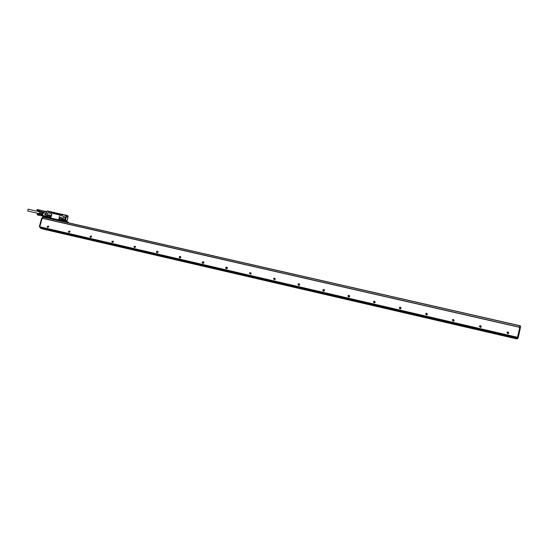 <?xml version="1.0" encoding="UTF-8"?>
<svg xmlns="http://www.w3.org/2000/svg" width="548" height="548" viewBox="0 0 548 548"><rect width="100%" height="100%" fill="white"/><g stroke="black" fill="none" stroke-linecap="round" stroke-linejoin="round"><path stroke-width="0.82" d="M42.306 228.865L516.422 338.767L42.285 228.838M275.048 278.405L274.712 278.596L275.062 278.425M40.545 228.146L40.148 227.995L40.326 227.235M517.052 338.822L517.744 338.5L517.908 337.76L517.353 337.63M299.256 283.891L298.913 284.015M40.566 228.201L516.997 338.602L42.169 228.811L40.566 228.201L40.744 227.393L39.346 226.612L41.607 218.268L42.107 218.275L41.689 218.179M42.991 217.241L42.525 217.131L42.244 218.173M42.525 217.131L43.018 217.138L42.6 217.042M516.997 338.602L517.47 337.465L39.799 226.776L42.189 218.159L519.785 327.245L42.189 218.159M43.025 217.118L519.936 325.855L43.107 217.022L42.71 218.282L42.244 218.152M43.107 217.022L519.949 325.731M520.299 327.512L520.593 326.033L519.929 325.882L520.593 326.033M519.744 327.512L520.436 327.546M520.422 327.67L518.298 337.397L517.62 337.239M517.456 337.506L518.298 337.397M519.936 325.855L519.641 327.211M517.483 337.472L519.785 327.245M323.745 289.734L324.156 289.611M299.057 284.124L299.434 283.967M40.744 227.393L517.209 337.671M40.12 227.153L517.422 337.609M506.941 332.622L507.914 331.896L508.88 333.068L507.9 333.794L506.941 332.622M479.418 326.272L480.37 325.546L481.329 326.711L480.37 327.437L479.418 326.272M452.312 320.018L453.23 319.299L454.196 320.45L453.265 321.169L452.312 320.018M425.618 313.86L426.502 313.148L427.467 314.285L426.577 314.997L425.618 313.86M399.314 307.791L400.17 307.086L401.143 308.209L400.287 308.921L399.314 307.791M373.407 301.811L374.222 301.112L375.209 302.229L374.387 302.928L373.407 301.811M347.884 295.927L348.644 295.235L349.658 296.331L348.884 297.023L347.884 295.927M322.731 290.118L323.43 289.447L324.478 290.522L323.765 291.2L322.731 290.118M297.941 284.398L298.564 283.748L299.66 284.796L299.023 285.46L297.941 284.398M273.507 278.768L274.034 278.144L275.206 279.158L274.664 279.781L273.507 278.768M249.422 273.205L249.82 272.657L251.1 273.596L250.689 274.151L249.422 273.205M225.687 267.732L225.913 267.314C226.797 266.855 227.269 267.123 227.338 268.109L227.091 268.541C226.214 268.979 225.742 268.712 225.687 267.732M202.281 262.334L202.342 262.156C203.205 261.396 203.726 261.581 203.904 262.704L203.835 262.903C202.966 263.636 202.445 263.444 202.281 262.334M179.203 257.005C179.922 256.08 180.463 256.163 180.826 257.245L180.806 257.375C180.1 258.3 179.552 258.224 179.175 257.163L179.203 257.005M156.44 251.758C156.981 250.916 157.509 250.895 158.03 251.696L158.023 252.121C157.502 252.957 156.975 252.984 156.44 252.203L156.44 251.758M134 246.579L135.493 246.326L135.562 246.936L134.075 247.21L134 246.579M111.861 241.469L113.265 241.099L113.402 241.826L112.011 242.209L111.861 241.469M90.03 236.435L91.352 235.996L91.55 236.784L90.235 237.229L90.03 236.435M68.493 231.468L69.754 230.982L69.986 231.811L68.733 232.297L68.493 231.468M47.244 226.564L48.45 226.05L48.717 226.906L47.512 227.42L47.244 226.564M274.548 278.487L274.938 278.288M250.511 273.075L250.916 272.815M226.783 267.794L227.228 267.431M203.226 263.362L203.267 262.971M507.886 333.794L508.14 333.342L507.181 332.177L507.914 331.896M480.61 327.409L480.802 327.033L479.589 325.902M453.806 321.012L452.915 319.676L452.367 319.84M427.372 314.538L426.385 313.559L425.591 314.038M401.163 308.099L400.245 307.544L399.382 308.387M375.222 301.866L374.49 301.612L373.674 302.688M349.638 295.865L349.097 295.769L348.357 296.941M324.457 290.029L323.368 290.693L323.389 291.194M299.646 284.323L298.77 285.487M275.206 278.74L274.486 279.829M251.121 273.267L250.546 274.219M227.358 267.91L226.954 268.643M67.877 222.488L68.267 222.762M46.518 217.803L46.395 216.953L47.087 216.672M66.972 222.467L66.712 221.947L63.842 221.276M62.821 214.994L59.896 214.391L59.211 214.843L52.663 213.357L52.286 212.672L48.498 211.816L48.649 211.309L47.272 210.987L48.409 211.131L48.347 211.679L48.93 211.912M51.478 213.556L51.834 214.35L50.998 217.44L50.183 217.981L47.34 217.33M62.91 214.974L63.404 214.521L65.418 215.097L64.76 217.645L65.233 215.042L63.219 214.583L63.034 215.008L48.69 211.775M63.328 216.241L63.684 217.035L62.849 220.138L62.027 220.68L58.944 219.967M63.911 220.639L62.993 221.097L47.149 217.46M66.911 222.454L66.712 221.947M66.952 222.063L66.685 221.604L68.349 222.207L63.945 220.769M52.286 212.672L52.587 213.336M59.89 214.398L52.32 212.686M46.909 212.103L44.436 211.542L44.189 212.446L43.21 212.227L42.374 215.302L45.827 216.09M43.559 213.199L43.196 213.645L43.559 213.199M45.696 216.583L42.47 215.85L42.251 215.282L43.319 216.207M44.422 216.481L39.401 215.343L39.744 214.378M44.895 216.666L44.477 216.501M44.874 216.666L45.628 216.83L44.874 216.666M47.21 217.056L46.847 216.165L47.601 213.391L48.416 212.85L51.622 213.645L50.978 217.433L50.163 217.974L47.21 217.056M46.648 213.295L47.272 210.987L46.601 213.288M62.006 220.673L58.78 219.864L59.417 216.07L60.239 215.528L63.212 216.2L63.664 217.029L62.828 220.132L62.027 220.68M63.746 220.44L64.431 220.817L64.801 219.433L65.685 219.81L64.801 219.433L65.65 219.433L65.945 221.317M62.753 214.974L48.943 211.85M64.609 217.364L65.315 214.953L65.76 215.145M44.436 211.542L44.751 211.172L47.018 211.692L44.751 211.172M48.649 211.309L63.027 214.535M65.829 217.919L65.383 219.138L64.322 219.118L63.979 220.399L64.178 218.967L65.301 218.981L65.609 217.837L64.76 217.645M48.916 214.85L48.882 214.837C47.69 215.028 47.381 215.645 47.971 216.707L49.382 217.118C50.574 216.94 50.882 216.316 50.306 215.261L48.916 214.85C47.717 215.042 47.416 215.659 48.005 216.72L48.203 216.837M48.882 214.837L49.937 215.076M60.746 217.535L60.718 217.522C59.527 217.693 59.211 218.31 59.773 219.371L61.225 219.816C62.404 219.645 62.719 219.036 62.177 217.967L60.746 217.535C59.561 217.707 59.246 218.323 59.807 219.385L60.027 219.529M60.718 217.522L61.773 217.762M68.13 216.131L67.829 215.885L67.842 216.556M42.36 211.966L41.682 215.33L41.477 214.816L42.251 215.282L43.087 212.199L44.217 212.343L40.805 211.439L39.99 212.076L42.148 212.336M65.459 215.083L66.623 215.343L65.418 215.097M64.911 217.563L65.986 217.803L64.78 217.419M66.164 217.988L65.52 219.049L64.335 219.008L65.65 219.433L66.123 217.714L65.664 219.207L64.513 219.049M42.148 212.391L41.73 213.939L42.121 212.425M41.73 213.939L41.956 212.775M41.518 214.802L41.744 213.98M43.285 212.131L42.484 211.925M50.327 215.33L48.477 214.905L47.786 215.741L48.039 216.713L49.854 217.077L50.519 216.357L50.327 215.33M62.177 218.042L60.287 217.611L59.609 218.426L59.855 219.378L61.718 219.748L62.362 219.049L62.177 218.042M67.459 216.755L67.493 215.768L67.459 216.755M66.02 220.789L66.075 221.255L66.397 220.885L66.267 220.406L66.02 220.789M49.834 215.645L49.313 216.672L49.82 215.638M41.703 213.973L41.764 213.48M41.49 214.741L37.47 213.932L37.257 214.72L39.435 215.357M65.76 220.31L65.082 219.858L64.712 220.385L64.856 220.899L65.65 220.782M48.477 214.905L48.978 215.124L48.32 215.837L48.498 216.83M48.978 215.124L50.341 215.371M60.287 217.611L60.773 217.823L60.129 218.522L60.307 219.488M60.773 217.823L62.184 218.083M67.198 216.686L67.383 215.83M66.013 221.166L66.178 220.454M68 217.063L67.842 216.734L67.466 217.405L67.89 217.535M61.869 219.275L62.04 218.905M42.162 212.275L40.148 211.823M41.703 213.713L39.668 213.254L39.99 212.076M41.504 214.713L40.004 214.378L39.675 213.576L41.682 214.035M39.449 215.357L37.449 214.96L39.346 215.391M37.237 214.521L39.271 214.98M39.278 214.871L37.257 214.357L39.271 214.926M39.285 214.816L39.394 214.371M39.648 214.323L37.689 213.823L39.593 214.254M65.602 219.974L65.376 221.015M61.335 219.46L61.643 218.323L61.335 219.46M67.527 217.398L67.74 217.707L67.925 216.837L67.527 217.398M40.203 211.74L39.703 213.891L40.21 211.734M37.394 214.939L39.319 215.378M37.367 214.919L39.292 215.357M37.257 214.706L39.271 215.33M37.319 214.857L39.251 215.296M37.305 214.823L39.23 215.261M37.291 214.782L39.216 215.22M37.278 214.734L39.203 215.172M37.264 214.686L39.196 215.124M37.264 214.631L39.189 215.069M37.257 214.576L39.182 215.015M37.257 214.515L39.189 214.953M39.196 214.837L37.264 214.46L39.189 214.898M37.257 214.357L39.209 214.775M39.298 214.768L37.285 214.337M39.312 214.713L37.285 214.247L39.223 214.713M39.326 214.658L37.298 214.2L39.244 214.658M37.298 214.2L39.264 214.604M39.367 214.563L37.319 214.152L39.346 214.611M37.36 214.11L39.285 214.549M39.34 214.446L37.367 214.056L39.312 214.494M37.387 214.015L39.367 214.405M39.463 214.309L37.47 213.919L39.429 214.337M37.538 213.871L39.497 214.282M37.579 213.85L39.525 214.268M37.613 213.836L39.559 214.261M65.76 220.358L65.5 220.954L65.76 220.358M67.76 217.508L67.767 217.008L67.76 217.508M65.52 220.755L65.52 220.248L65.52 220.755M39.648 213.83L39.675 212.131L40.107 211.781M27.736 211.007L28.147 209.185M39.244 211.042L38.99 210.521L39.449 210.083M44.621 211.213L39.298 209.959L39.141 211.103M39.353 210.028L37.387 209.528M39.072 210.103L37.086 209.72L39.045 210.151M38.915 210.918L37.004 210.528L37.113 209.713M39.168 210.007L37.168 209.624L39.1 210.069M37.113 209.685L36.956 210.425M37.202 209.596L39.134 210.035M37.237 209.569L39.196 209.987M37.278 209.548L39.23 209.966M37.312 209.535L39.264 209.959M37.353 209.528L39.298 209.959M39.161 211.09L37.148 210.672M37.086 209.761L39.018 210.199M37.113 210.651L39.052 211.096M37.079 210.624L39.024 211.083M37.052 210.596L38.997 211.062M38.935 210.966L37.017 210.562L38.97 211.035M37.017 210.562L38.949 211.001M36.976 210.439L38.908 210.877M36.963 210.384L38.894 210.822M36.956 210.336L38.887 210.768M36.935 210.274L38.97 210.733M36.956 210.274L38.887 210.713M36.935 210.22L38.97 210.679M36.956 210.22L38.887 210.658M36.942 210.117L38.983 210.576M36.969 210.096L38.901 210.535M36.956 210.062L38.99 210.521M36.983 210.042L38.915 210.473M36.963 210.007L39.004 210.466M36.997 209.98L38.929 210.418M36.976 209.953L39.018 210.411M37.017 209.918L38.949 210.357M36.997 209.898L39.031 210.364M37.059 209.809L38.99 210.247M37.038 209.802L39.072 210.261M517.024 338.52L40.148 227.995M517.031 338.486L517.696 338.637M40.593 227.968L40.12 227.858M517.744 338.5L517.065 338.342M520.586 326.156L519.901 325.998M39.792 226.845L39.374 226.749M39.812 226.721L39.346 226.612M42.08 218.378L41.607 218.268M39.826 226.913L517.559 337.445M517.607 337.308L39.799 226.776M42.107 218.255L519.771 327.368M520.326 327.348L42.717 218.248M517.586 337.383L518.25 337.534M46.285 217.357L45.587 216.987L46.299 217.316M45.628 217.111L46.066 214.611L45.648 216.994L46.333 217.193M63.945 221.317L66.603 221.919M68.007 222.372L68.37 222.529M46.375 213.48L45.532 213.288L45.21 214.535L45.484 213.288L45.169 214.412M46.066 214.611L45.21 214.535M47.018 216.59L47.101 217.33L47.018 216.59L46.395 216.96M46.087 216.857L46.929 216.405M63.732 220.406L62.719 220.885L47.203 217.166M62.78 220.652L63.808 220.344L64.178 218.967M66.678 222.056L46.272 217.412M66.698 222.193L46.292 217.542M66.856 222.262L46.457 217.611M45.285 214.569L46.217 214.885M44.874 214.508L46.162 214.843M44.868 214.474L45.059 213.172L46.559 213.343M64.842 217.549L65.685 217.741L64.849 217.542M63.082 220.762L47.107 217.337M46.587 213.295L45.477 213.275M63.767 221.125L66.657 221.488L63.945 220.858L63.801 221.248M63.328 221.159L63.609 220.515M46.642 217.357L46.916 216.713M46.498 213.384L45.251 213.049M44.744 214.35L45.059 213.172M44.95 214.521L45.121 213.193L46.47 213.384M48.628 211.754L48.751 211.309M65.52 219.049L65.685 217.741M63.335 220.433L63.684 220.371M63.232 221.097L63.705 220.577L63.369 221.173M46.676 217.371L46.998 216.761L46.553 217.309M41.682 215.33L42.189 215.542L41.477 214.816M65.383 215.172L66.548 215.439L66.109 217.707L64.78 217.398M66.63 215.343L66.123 217.714M64.548 218.953L65.383 219.138M64.322 219.118L65.568 219.289L64.397 219.022M66.609 221.467L63.808 220.94M63.376 220.536L63.493 221.104L63.376 220.536M46.676 216.734L46.799 217.303L46.676 216.734M67.952 216.583L67.486 217.124M64.027 220.851L64.568 221.002M65.644 221.248L64.452 220.947L64.712 220.385M66.835 221.563L67.836 218.262M44.922 214.412L45.244 213.234M67.233 215.72L66.678 215.371L67.246 215.535M64.774 220.173L64.911 219.659L65.363 219.919M67.294 215.549L67.733 215.754M68.041 216.474L67.466 217.207L67.836 218.248L66.856 221.577M65.966 220.673L65.801 221.282M41.778 213.638L42.045 212.638M47.786 215.741L48.293 215.953M48.32 215.837L47.82 215.624M48.58 214.871L49.087 215.083M59.609 218.426L60.102 218.638M60.129 218.522L59.643 218.31M60.39 217.577L60.883 217.789M68.041 216.501L67.808 215.844M65.719 220.611L65.822 219.721M66.007 220.851L66.377 220.94M66.02 220.796L66.397 220.885M516.319 338.801L42.634 228.989M516.469 338.753L42.169 228.811M479.843 325.875L480.37 325.546M452.915 319.676L453.23 319.299M426.385 313.559L426.502 313.148M400.245 307.544L400.17 307.086M374.49 301.612L374.222 301.112M349.097 295.769L348.644 295.235M324.06 290.022L323.43 289.447M299.372 284.357L298.564 283.748M275.007 278.795L274.034 278.144M250.963 273.342L249.82 272.657M227.215 268.034L225.913 267.314M203.794 262.903L202.342 262.156M180.539 257.82L179.175 257.163M157.543 252.71L156.44 252.203M134.918 247.58L134.075 247.21M112.655 242.483L112.011 242.209M90.735 237.442L90.235 237.229M69.137 232.462L68.733 232.297M45.587 216.987L46.155 214.878M46.457 213.384L45.614 213.193M47.21 210.98L46.587 213.288M68.432 222.351L66.657 221.488M48.512 211.727L48.628 211.302M41.477 214.795L41.73 213.871M42.443 211.973L43.189 212.11M67.5 217.124L67.582 218.036M39.929 211.85L28.112 209.178M39.518 213.686L27.715 211.001M44.251 212.22L39.141 211.062"/></g></svg>

